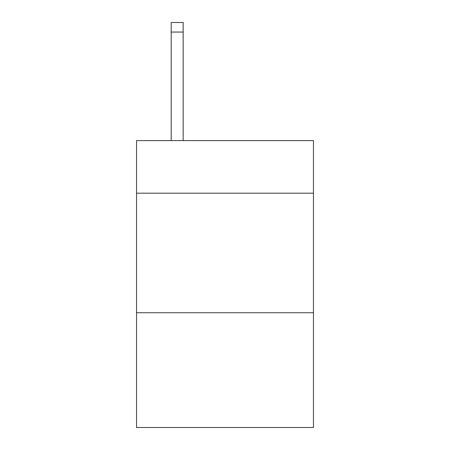 <?xml version="1.0" encoding="UTF-8"?>
<svg xmlns="http://www.w3.org/2000/svg" width="450" height="450" viewBox="0 0 450 450"><rect width="100%" height="100%" fill="white"/><g stroke="black" fill="none" stroke-linecap="round" stroke-linejoin="round"><path stroke-width="0.67" d="M313.459 193.202L313.459 140.602L136.541 140.602L136.541 193.202L313.459 193.202L313.459 427.5L136.541 427.5L136.541 193.202M313.459 312.744L136.541 312.744M183.161 140.602L183.161 22.5L171.208 22.5L183.161 22.5L171.208 22.5L183.161 22.5L171.208 22.5L183.161 22.5L171.208 22.5L183.161 22.5L171.208 22.5L183.161 22.5L171.208 22.5L183.161 22.5L171.208 22.5L183.161 22.5L171.208 22.5L183.161 22.5L171.208 22.5L183.161 22.5L171.208 22.5L171.208 140.602M183.161 22.5L171.208 22.5L183.161 22.5M183.161 32.062L171.208 32.062"/></g></svg>
